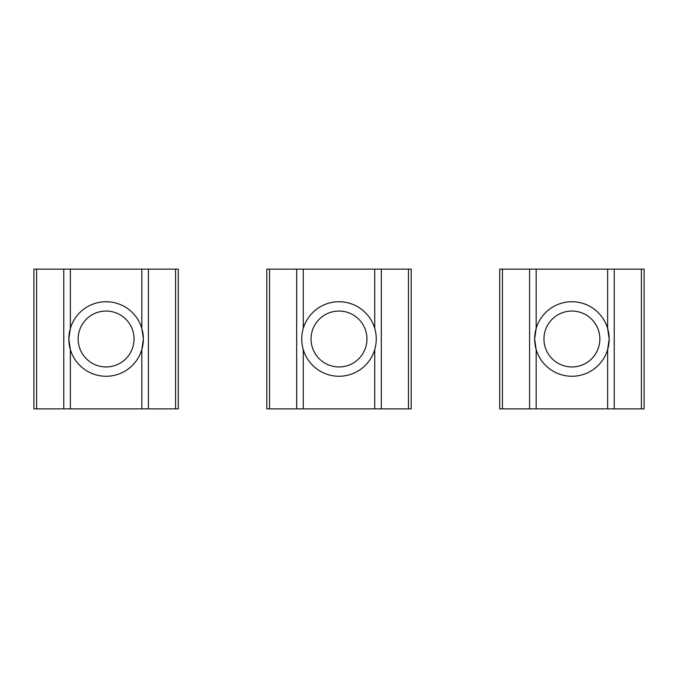 <?xml version="1.0" encoding="UTF-8"?>
<svg xmlns="http://www.w3.org/2000/svg" width="678" height="678" viewBox="0 0 678 678"><rect width="100%" height="100%" fill="white"/><g stroke="black" fill="none" stroke-linecap="round" stroke-linejoin="round"><path stroke-width="1.02" d="M269.53 269.132L296.676 269.132L296.676 408.868L266.801 408.868L266.801 269.132L269.53 269.132L269.53 408.868M303.269 349.568L303.269 408.868L296.676 408.868M296.676 269.132L411.199 269.132L411.199 408.868L303.269 408.868M366.951 339A27.951 27.951 0 0 1 339 366.951A27.951 27.951 0 0 1 311.049 339A27.951 27.951 0 0 1 339 311.049A27.951 27.951 0 0 1 366.951 339M301.735 339A37.265 37.265 0 0 1 339 301.735A37.265 37.265 0 0 1 376.265 339A37.265 37.265 0 0 1 339 376.265A37.265 37.265 0 0 1 301.735 339M36.629 269.132L63.774 269.132L63.774 408.868L33.9 408.868L33.9 269.132L36.629 269.132L36.629 408.868M175.568 269.132L175.568 408.868L178.297 408.868L178.297 269.132L70.368 269.132L70.368 328.432L68.834 339A37.265 37.265 0 0 1 106.099 301.735A37.265 37.265 0 0 1 143.363 339A37.265 37.265 0 0 1 106.099 376.265A37.265 37.265 0 0 1 68.834 339L70.368 349.568L70.368 408.868L63.774 408.868M175.568 408.868L70.368 408.868M70.368 269.132L63.774 269.132M141.838 408.868L141.838 349.568L143.363 339L141.838 328.432L141.838 269.132M134.049 339A27.951 27.951 0 0 1 106.099 366.951A27.951 27.951 0 0 1 78.148 339A27.951 27.951 0 0 1 106.099 311.049A27.951 27.951 0 0 1 134.049 339M502.432 269.132L529.577 269.132L529.577 408.868L499.703 408.868L499.703 269.132L502.432 269.132L502.432 408.868M641.371 269.132L641.371 408.868L644.1 408.868L644.1 269.132L536.162 269.132L536.162 328.432L534.637 339A37.265 37.265 0 0 1 571.901 301.735A37.265 37.265 0 0 1 609.166 339A37.265 37.265 0 0 1 571.901 376.265A37.265 37.265 0 0 1 534.637 339L536.162 349.568L536.162 408.868L529.577 408.868M641.371 408.868L536.162 408.868M536.162 269.132L529.577 269.132M607.632 408.868L607.632 349.568L609.166 339L607.632 328.432L607.632 269.132M599.852 339A27.951 27.951 0 0 1 571.901 366.951A27.951 27.951 0 0 1 543.951 339A27.951 27.951 0 0 1 571.901 311.049A27.951 27.951 0 0 1 599.852 339M303.269 269.132L303.269 328.432M408.47 269.132L408.47 408.868M381.324 269.132L381.324 408.868M374.731 349.568L374.731 408.868M374.731 269.132L374.731 328.432M148.423 269.132L148.423 408.868M614.226 269.132L614.226 408.868"/></g></svg>
